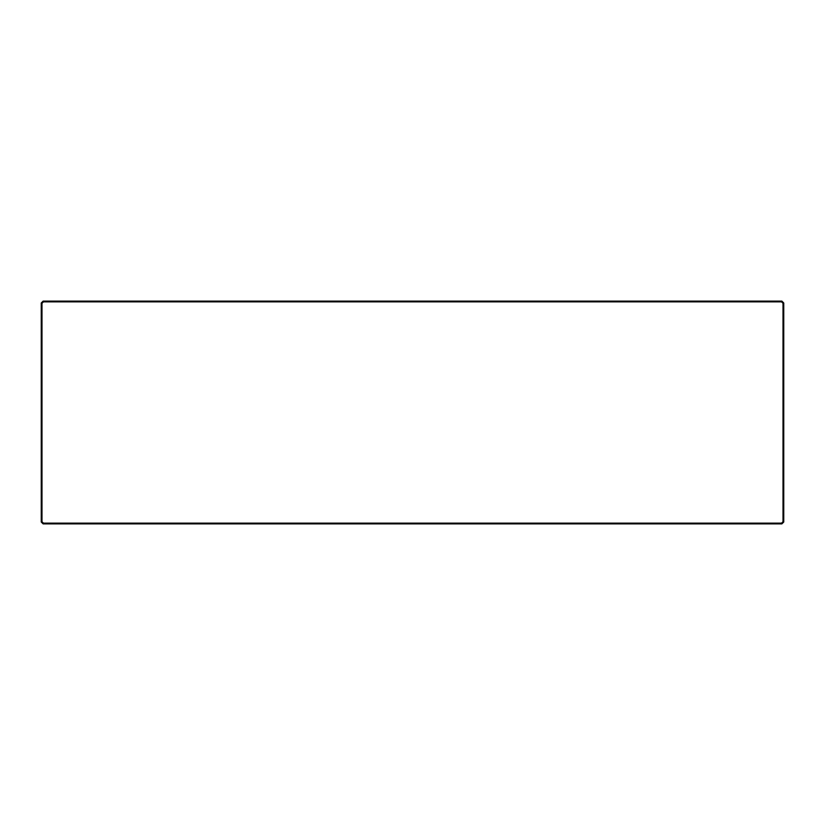 <?xml version="1.0" encoding="UTF-8"?>
<svg xmlns="http://www.w3.org/2000/svg" width="825" height="825" viewBox="0 0 825 825"><rect width="100%" height="100%" fill="white"/><g stroke="black" fill="none" stroke-linecap="round" stroke-linejoin="round"><path stroke-width="1.24" d="M41.25 522.019L41.992 521.709L43.416 523.132L43.106 523.875L41.25 522.019L41.25 302.981L43.106 301.125L781.894 301.125L783.75 302.981L783.75 522.019L781.894 523.875L781.584 523.132L783.007 521.709L783.75 522.019M43.416 523.132L781.584 523.132M781.894 523.875L43.106 523.875M783.75 302.981L783.007 303.291L781.584 301.868L43.416 301.868L41.992 303.291L41.992 521.709M783.007 521.709L783.007 303.291M781.584 301.868L781.894 301.125M41.992 303.291L41.25 302.981M43.106 301.125L43.416 301.868"/></g></svg>
